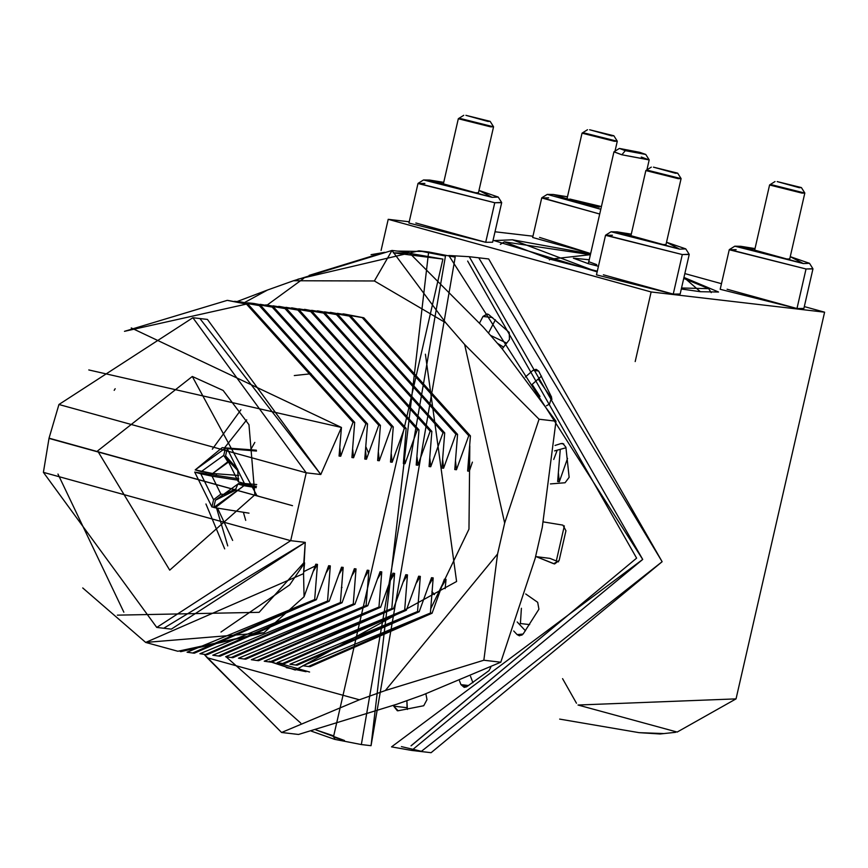 <?xml version="1.0" encoding="UTF-8"?>
<svg xmlns="http://www.w3.org/2000/svg" width="868" height="868" viewBox="0 0 868 868"><rect width="100%" height="100%" fill="white"/><g stroke="black" fill="none" stroke-linecap="round" stroke-linejoin="round"><path stroke-width="1.3" d="M517.187 621.955L525.455 630.808L517.187 621.955M549.943 558.374L536.218 556.692L549.943 558.374L558.525 561.846L549.943 558.374L535.589 556.572L549.943 558.374M562.931 525.151L565.947 530.749L559.133 560.478L553.686 563.723L536.608 556.822L554.598 563.961L559.133 560.478L565.947 530.749L562.931 525.151M562.898 443.559L565.903 447.237L562.898 443.559L560.869 443.602L562.366 443.461M560.869 443.602L563.799 443.949L560.869 443.602L555.053 445.447L560.869 443.602M536.457 369.453L538.833 371.363L536.457 369.453L532.93 370.354L535.925 369.345M532.93 370.354L538.616 371.016L532.93 370.354L525.368 377.037L532.93 370.354M487.632 314.097L488.847 314.693L487.632 314.097L482.977 316.451L487.1 313.988M482.977 316.451L492.623 317.579L482.977 316.451L479.581 322.983L482.977 316.451M407.569 253.152L393.334 252.838L442.908 259.098L333.713 735.869L315.822 729.869L333.713 735.869L442.908 259.098L409.099 253.261M380.01 253.597L309.127 275.373L380.01 253.597M303.724 278.378L267.214 305.015L303.724 278.378M226.092 656.794L300.784 723.12M393.714 706.161L393.703 705.326L393.714 706.161L407.059 707.713L407.374 709.449L406.897 700.639L407.059 707.713L393.714 706.161L397.338 710.762L398.141 710.762L393.714 706.161M488.847 314.693L509.223 332.422L509.473 339.507L502.246 348.882L509.473 339.507L509.223 332.422L488.847 314.693M538.833 371.363L551.614 397.24L549.542 404.011L546.46 405.779L549.542 404.011L551.614 397.24L538.833 371.363M565.903 447.237L569.137 477.324L565.068 482.749L550.42 483.921L565.068 482.749L569.137 477.324L565.903 447.237M543.422 521.918L562.54 525.064L543.422 521.918M525.715 593.972L537.683 602.316L538.93 609.206L523.122 634.041L517.122 634.616L513.726 630.982L517.122 634.616L521.95 635.181L517.122 634.616L519.422 635.821L523.122 634.041L538.93 609.206L537.683 602.316L525.715 593.972M490.8 667.297L488.999 670.649L466.593 686.816L460.951 684.635L459.519 680.924L460.951 684.635L468.644 685.536L460.951 684.635L464.196 687.369L466.593 686.816L488.999 670.649L490.8 667.297M425.873 693.836L427.002 699.619L423.725 705.738L398.141 710.762L423.725 705.738L427.002 699.619L425.873 693.836M470.521 676.389L472.951 682.725L470.521 676.389M548.077 558.157L535.686 556.583M554.587 450.904L566.001 447.758L554.598 450.893M541.513 376.115L531.498 384.969L541.513 376.115M495.389 319.793L488.478 333.084L495.389 319.793M297.941 279.203L418.918 250.819L445.479 256.017L361.348 744.56L334.777 739.373L361.348 744.56L445.479 256.017L418.918 250.819L428.629 251.959L455.19 257.145L428.629 251.959L371.048 745.699L455.19 257.145L371.048 745.699L361.348 744.56L334.636 739.341L311.265 731.116M423.768 251.46L397.446 251.102M384.806 252.317L371.081 254.671M333.562 737.106L344.488 740.502L315.8 729.869M333.713 735.869L334.777 739.373L333.713 735.869M445.74 322.798L391.978 250.461L374.379 280.972L445.74 322.798L374.379 280.972L293.503 280.744L267.518 290.021L244.743 302.433L267.518 290.021L293.503 280.744L391.978 250.461L408.926 252.436L483.346 327.182L502.236 348.86L483.346 327.182L408.926 252.436L391.978 250.461L445.74 322.798L464.63 344.477L445.74 322.798M277.543 662.794L309.594 672.027L277.543 662.794M204.208 654.353L207.159 657.738L359.395 699.792L385.37 690.516L497.57 554.001L504.666 523.046L464.63 344.477L539.05 419.222L504.666 523.046L497.57 554.001L483.845 660.233L385.37 690.516L359.395 699.792L281.579 732.484L204.208 654.353M269.481 661.232L295.283 670.031L456.59 581.495L425.407 354.209L456.59 581.495L295.283 670.031L271.695 662.219M542.261 527.429L535.176 558.384L542.261 527.429L555.987 421.197L539.05 419.222L555.987 421.197L502.236 348.86L555.987 421.197L542.261 527.429M422.976 694.899L397.001 704.176L422.976 694.899L500.793 662.208L483.845 660.233L500.793 662.208L535.176 558.384L500.793 662.208L422.976 694.899M237.127 301.543L267.518 290.021L237.127 301.543M298.527 734.458L281.579 732.484L298.527 734.458L397.001 704.176L298.527 734.458M306.089 671.691L286.31 667.644L306.089 671.691M430.636 608.956L468.97 529.154L469.805 445.913L468.97 529.154L430.636 608.956M374.379 280.972L391.978 250.461L293.503 280.744L374.379 280.972M539.05 419.222L464.63 344.477L504.666 523.046L539.05 419.222M483.845 660.233L497.57 554.001L385.37 690.516L483.845 660.233M281.579 732.484L359.395 699.792L207.159 657.738L281.579 732.484M578.023 705.022L736.042 698.881L824.6 312.187L651.13 291.963L635.192 361.565L651.13 291.963L388.213 219.322L409.219 221.774L388.213 219.322L381.074 250.472L388.213 219.322L651.13 291.963L824.6 312.187L736.042 698.881L677.17 732.06L578.023 705.022M495.01 231.778L532.952 236.204L495.01 231.778M684.841 273.583L721.471 283.695L684.841 273.583M804.321 306.588L824.6 312.187L804.321 306.588M700.357 291.713L681.315 288.99L700.357 291.713L718.552 292.017L683.962 277.434L700.357 291.713M597.151 271.879L512.456 239.796L590.565 253.966L512.456 239.796L494.011 240.588L597.151 271.879M663.347 733.547L639.087 732.657L559.665 719.105L639.087 732.657L660.092 733.981L675.564 732.321M576.471 703.221L562.572 678.646M588.211 263.633L598.432 266.292L588.211 263.633L589.231 259.771L573.368 258.187L588.211 263.633L598.432 266.292L588.211 263.633L573.368 258.187L589.231 259.771L588.211 263.633M549.997 259.185L597.314 271.174L549.997 259.185L504.362 241.857L590.403 254.682L549.997 259.185L549.401 259.89L549.997 259.185M681.543 287.992L683.724 278.444L708.679 288.653L681.543 287.992M605.517 235.315L596.468 274.863L673.242 294.1L680.154 294.035L689.214 254.487L682.302 254.552L605.517 235.315L612.439 235.25M673.959 290.964L682.302 254.552L673.242 294.1L603.379 274.798M617.115 231.875L679.633 249.149L666.526 242.237L685.763 248.877L679.633 249.149L611.061 231.767L617.115 231.875L631.286 234.165L617.115 231.875M633.662 236.443L663.087 244.57L633.662 236.443M648.765 170.529L681.087 178.634L678.179 178.656L645.846 170.562L648.765 170.529M645.846 170.562L630.754 236.476L663.087 244.57L665.995 244.548L681.087 178.634M653.441 167.155L675.51 173.253L653.441 167.155L677.669 173.155L675.51 173.253L653.441 167.155M651.304 167.123L645.911 170.486L678.179 178.656L681.065 178.537L677.669 173.155M611.061 231.767L605.669 235.141L682.302 254.552L689.159 254.259L685.763 248.877M417.985 183.506L408.926 223.054L485.7 242.291L492.623 242.215L501.671 202.678L494.76 202.743L417.985 183.506L424.897 183.441M486.427 239.156L494.76 202.743L485.7 242.291L415.837 222.989M429.584 180.056L492.091 197.329L478.984 190.428L498.232 197.069L492.091 197.329L423.53 179.958L429.584 180.056L443.743 182.356L429.584 180.056M446.13 184.634L475.545 192.761L446.13 184.634M461.223 118.721L493.556 126.815L490.637 126.847L458.315 118.742L461.223 118.721M458.315 118.742L443.212 184.656L475.545 192.761L478.452 192.729L493.556 126.815M465.91 115.335L487.968 121.433L465.91 115.335L490.138 121.346L487.968 121.433L465.91 115.335M463.772 115.303L458.38 118.666L490.637 126.847L493.523 126.717L490.138 121.346M423.53 179.958L418.137 183.322L494.76 202.743L501.617 202.45L498.232 197.069M729.25 249.745L720.19 289.294L796.976 308.531L803.887 308.466L812.947 268.917L806.036 268.982L729.25 249.745L736.162 249.68M797.692 305.395L806.036 268.982L796.976 308.531L727.102 289.228M740.849 246.306L803.367 263.568L790.249 256.668L809.497 263.308L803.367 263.568L734.795 246.197L740.849 246.306L755.008 248.595L740.849 246.306M757.395 250.874L786.809 259L757.395 250.874M772.487 184.96L804.82 193.065L801.913 193.087L769.58 184.993L772.487 184.96M769.58 184.993L754.487 250.906L786.809 259L789.728 258.968L804.82 193.065M777.175 181.586L799.244 187.683L777.175 181.586L801.403 187.586L799.244 187.683L777.175 181.586M775.037 181.542L769.645 184.917L801.913 193.087L804.799 192.967L801.403 187.586M734.795 246.197L729.402 249.561L806.036 268.982L812.893 268.689L809.497 263.308M547.263 194.389L553.307 194.486L567.477 196.786L553.307 194.486L600.797 209.297L547.263 194.389L541.86 197.752L599.712 214.027L541.719 197.937L532.659 237.485L590.652 253.575L539.571 237.409M541.719 197.937L548.63 197.861M582.037 133.173L584.956 133.151L617.278 141.245L614.37 141.278L582.037 133.173L566.945 199.087L599.278 207.192L569.853 199.054L601.415 206.584M589.632 129.766L611.701 135.864L589.632 129.766L613.86 135.766L611.701 135.864L589.632 129.766M587.506 129.733L582.102 133.097L614.37 141.278L617.256 141.148L613.86 135.766M228.1 300.458L248.107 304.277L354.697 422.401L248.107 304.277L227.264 300.361L246.447 304.082L353.026 422.206L354.697 422.401L351.92 457.544L353.58 457.74L365.895 423.703L367.555 423.899L260.975 305.786L240.121 301.858L259.304 305.59L365.895 423.703L259.304 305.59L234.512 301.326L240.121 301.858M200.128 318.816L320.791 474.514L341.45 427.457L339.062 456.047L340.723 456.232L339.855 448.007L340.723 456.232L353.026 422.206L246.447 304.082L124.482 331.326L227.264 300.361M253.814 303.453L273.832 307.283L380.412 425.396L273.832 307.283L252.979 303.355L272.161 307.088L378.752 425.201L380.412 425.396L377.634 460.539L379.294 460.734L391.609 426.709L393.269 426.893L286.69 308.78L265.836 304.852L285.019 308.585L391.609 426.709L285.019 308.585L260.226 304.332M240.957 301.956L260.975 305.786L367.555 423.899L364.777 459.042L366.437 459.237L365.569 451.002L366.437 459.237L378.752 425.201L272.161 307.088L247.369 302.824L252.979 303.355M279.529 306.458L299.547 310.277L406.137 428.401L299.547 310.277L278.693 306.361L297.876 310.082L404.466 428.206L406.137 428.401L403.349 463.534L405.02 463.729L417.324 429.703L418.994 429.899L312.404 311.775L291.55 307.858L310.733 311.579L417.324 429.703L310.733 311.579L285.941 307.326M305.243 309.453L325.261 313.272L431.852 431.396L325.261 313.272L304.408 309.355L323.59 313.088L430.181 431.201L431.852 431.396L429.063 466.539L430.734 466.734L443.038 432.698L444.709 432.893L338.119 314.78L317.276 310.852L336.448 314.585L443.038 432.698L336.448 314.585L311.655 310.321M330.958 312.458L350.976 316.277L457.566 434.391L350.976 316.277L330.133 312.35L349.316 316.082L455.895 434.206L457.566 434.391L454.778 469.534L456.449 469.729L468.753 435.703L470.423 435.899L363.833 317.775L342.99 313.858L362.173 317.579L468.753 435.703L362.173 317.579L337.381 313.326M539.994 396.459L532.117 384.426L539.994 396.459M506.684 343.12L490.485 335.384L506.684 343.12M497.364 343.272L503.581 347.146L497.364 343.272M538.225 379.023L552.026 399.171L538.225 379.023M192.653 653.007L194.323 653.203L316.343 599.734L314.683 599.538L192.653 653.007L187.076 652.226L314.683 599.538L317.46 564.395L313.5 571.014L317.46 564.395L315.8 564.211L304.06 596.75L263.981 632.707L180.869 651.629M205.521 654.505L207.181 654.7L329.2 601.231L327.54 601.036L205.521 654.505L199.933 653.723L327.54 601.036L330.317 565.903L326.357 572.522L330.317 565.903L328.657 565.708L316.343 599.734L193.488 653.105M218.378 656.002L220.038 656.197L342.057 602.739L340.397 602.544L218.378 656.002L212.79 655.221L340.397 602.544L343.175 567.401L339.214 574.019L343.175 567.401L341.515 567.205L329.2 601.231L206.345 654.602M231.235 657.51L232.895 657.705L354.925 604.236L353.254 604.041L231.235 657.51L225.647 656.729L353.254 604.041L356.032 568.898L352.072 575.517L356.032 568.898L354.372 568.703L342.057 602.739L219.203 656.1M244.092 659.007L245.752 659.203L367.782 605.734L366.112 605.538L244.092 659.007L238.505 658.226L366.112 605.538L368.9 570.395L364.929 577.014L368.9 570.395L367.229 570.2L354.925 604.236L232.071 657.597M256.95 660.505L258.621 660.7L380.64 607.231L378.969 607.036L256.95 660.505L251.362 659.723L378.969 607.036L381.757 571.893L377.786 578.511L381.757 571.893L380.086 571.708L367.782 605.734L244.928 659.105M269.807 662.002L271.478 662.197L393.497 608.728L391.826 608.533L269.807 662.002L264.23 661.221L391.826 608.533L394.614 573.401L390.654 580.019L394.614 573.401L392.944 573.205L380.64 607.231L257.785 660.602M282.664 663.499L284.335 663.695L406.354 610.237L404.683 610.041L282.664 663.499L277.087 662.718L404.683 610.041L407.472 574.898L403.511 581.517L407.472 574.898L405.801 574.703L393.497 608.728L270.642 662.1M295.521 665.007L297.192 665.203L419.211 611.734L417.541 611.539L295.521 665.007L289.945 664.226L417.541 611.539L420.329 576.395L416.369 583.014L420.329 576.395L418.658 576.2L406.354 610.237L283.5 663.597M308.379 666.505L310.05 666.7L432.069 613.231L430.409 613.036L308.379 666.505L302.802 665.723L430.409 613.036L433.186 577.893L429.226 584.511L433.186 577.893L431.515 577.697L419.211 611.734L296.357 665.094M520.409 623.528L529.664 624.613L520.409 623.528L519.585 624.526L520.409 623.528L521.397 608.262M156.761 627.434L171.311 629.137L305.254 542.37L290.693 540.677L156.761 627.434L43.4 472.355L290.693 540.677L306.23 472.821L320.791 474.514L207.43 319.424L192.87 317.731L306.23 472.821L58.937 404.499L192.87 317.731M180.262 651.564L263.981 632.707L304.06 596.75L303.561 573.639L304.603 562.898L289.652 584.934L220.971 632.045L289.652 584.934L304.603 562.898L303.811 562.811L259.12 612.331L117.364 615.152L259.12 612.331L303.811 562.811L305.254 542.37L164.063 628.041M123.853 612.19L57.961 474.047M88.786 369.942L341.45 427.457L131.263 327.941M266.671 304.961L286.69 308.78L393.269 426.893L390.491 462.036L392.162 462.232L404.466 428.206L297.876 310.082L273.084 305.829M292.386 307.956L312.404 311.775L418.994 429.899L416.206 465.042L417.877 465.237L430.181 431.201L323.59 313.088L298.798 308.824M318.1 310.95L338.119 314.78L444.709 432.893L441.921 468.036L443.591 468.232L455.895 434.206L349.316 316.082L324.524 311.829M343.826 313.956L363.833 317.775L470.423 435.899L467.635 471.031L469.306 471.226L472.398 462.123M560.251 449.57L557.647 481.534L559.317 481.729L567.542 458.38M445.132 588.678L446.043 579.39L444.383 579.195L432.069 613.231L309.214 666.602M352.712 449.505L353.58 457.74L352.712 449.505M378.437 452.499L379.294 460.734L378.437 452.499M391.294 453.997L392.162 462.232L391.294 453.997M404.152 455.505L405.02 463.729L404.152 455.505M417.009 457.002L417.877 465.237L417.009 457.002M429.866 458.499L430.734 466.734L429.866 458.499M442.723 459.997L443.591 468.232L442.723 459.997M455.581 461.494L456.449 469.729L455.581 461.494M468.438 463.002L469.306 471.226L468.438 463.002M553.73 459.454L557.072 450.568M558.45 473.494L559.317 481.729L558.45 473.494M446.043 579.39L442.083 586.009L446.043 579.39L444.383 579.195L432.069 613.231L430.409 613.036L433.186 577.893L431.515 577.697L419.211 611.734L417.541 611.539L420.329 576.395L418.658 576.2L406.354 610.237L404.683 610.041L407.472 574.898L405.801 574.703L393.497 608.728L391.826 608.533L394.614 573.401L392.944 573.205L380.64 607.231L378.969 607.036L381.757 571.893L380.086 571.708L367.782 605.734L366.112 605.538L368.9 570.395L367.229 570.2L354.925 604.236L353.254 604.041L356.032 568.898L354.372 568.703L342.057 602.739L340.397 602.544L343.175 567.401L341.515 567.205L329.2 601.231L327.54 601.036L330.317 565.903L328.657 565.708L316.343 599.734L314.683 599.538L317.46 564.395L315.8 564.211L304.06 596.75L303.561 573.639L145.683 642.428L82.731 587.94L145.683 642.428L263.981 632.707L177.886 651.26L145.683 642.428L303.561 573.639L305.254 542.37L290.693 540.677L306.23 472.821L320.791 474.514L341.45 427.457L339.062 456.047L340.723 456.232L353.026 422.206L354.697 422.401L351.92 457.544L353.58 457.74L365.895 423.703L367.555 423.899L364.777 459.042L366.437 459.237L378.752 425.201L380.412 425.396L377.634 460.539L379.294 460.734L391.609 426.709L393.269 426.893L390.491 462.036L392.162 462.232L404.466 428.206L406.137 428.401L403.349 463.534L405.02 463.729L417.324 429.703L418.994 429.899L416.206 465.042L417.877 465.237L430.181 431.201L431.852 431.396L429.063 466.539L430.734 466.734L443.038 432.698L444.709 432.893L441.921 468.036L443.591 468.232L455.895 434.206L457.566 434.391L454.778 469.534L456.449 469.729L468.753 435.703L470.423 435.899L467.635 471.031L469.306 471.226M115.173 388.712L114.185 390.34M245.72 520.366L243.376 512.261L245.72 520.366M250.657 449.754L254.812 442.409L250.657 449.754M246.707 419.873L224.541 447.823L246.707 419.873M216.457 473.787L216.219 475.382L216.457 473.787M217.51 508.127L232.646 540.428L217.51 508.127M448.832 255.507L469.262 256.7L642.721 559.437L411.682 750.429L391.533 746.881L642.721 559.437L448.832 255.507M401.417 746.61L421.425 751.297L662.132 561.705L488.673 258.957L469.262 256.7M411.682 750.429L431.092 752.697L662.132 561.705L478.93 258.1M411.02 745.796L636.613 558.146L467.657 261.062L636.613 558.146L411.128 745.807M564.341 525.889L556.312 560.945L564.341 525.889M49.834 438.633L292.527 505.686L49.042 438.177L43.4 472.355L49.042 438.177L49.834 438.633M259.792 496.648L82.558 447.682L259.792 496.648L82.558 447.682L259.792 496.648L254.845 494.825L256.483 494.793L192.305 376.473L97.628 450.904L169.727 570.146L97.628 450.904L192.305 376.473L223.13 390.437L248.964 424.702L254.845 494.825L259.792 496.648M294.295 375.562L311.091 373.75M368.542 452.988L365.938 446.955M240.892 409.826L212.324 449.201L240.892 409.826M205.944 503.982L224.682 548.869L205.944 503.982M303.735 571.643L314.574 566.316M205.879 473.809L206.085 472.398M256.483 494.793L254.845 494.825L169.727 570.146M58.937 404.499L49.042 438.177L58.937 404.499M559.317 481.729L557.647 481.534M256.461 486.34L238.635 483.519L215.427 500.218L213.756 507.476L216.523 507.921L227.731 545.885M341.352 587.766L342.025 587.408M434.488 594.602L431.895 591.509M619.405 148.428L614.012 151.792L621.857 154.775L625.296 150.663L639.846 152.356L625.296 150.663L619.405 148.428L639.846 152.356L645.77 154.461L625.296 150.663L621.857 154.775L649.166 159.842L645.77 154.461M641.268 157.032L649.188 159.94L621.857 154.775L613.947 151.867L588.786 261.724L596.707 264.621M228.165 462.319L227.297 462.199L212.649 473.505L195.213 469.903L201.278 471.584L223.738 455.385L225.398 448.127L195.213 469.903L222.186 447.649L256.375 450.297L225.398 448.127L223.738 455.385L201.278 471.584L212.649 473.505L228.165 462.319L223.738 455.385L228.165 462.319L230.096 462.492M238.787 475.447L212.649 473.505M244.451 483.509L227.232 448.637L225.571 455.895L238.374 481.827L244.451 483.509L238.374 481.827L237.691 469.219L225.571 455.895L230.4 462.937L238.157 470.944L230.4 462.937L225.571 455.895L227.232 448.637L244.451 483.509L256.733 484.528M256.494 451.056L227.232 448.637L256.494 451.056M212.042 476.174L220.884 494.087L212.042 476.174L200.779 473.776L213.582 499.718L211.922 506.966L213.81 507.259L211.922 506.966L213.582 499.718L200.779 473.776L194.703 472.105L211.922 506.966L194.703 472.105L212.042 476.174L238.613 480.297M238.765 478.832L194.703 472.105L238.765 478.832M213.582 499.718L220.884 494.087L213.582 499.718M216.523 507.921L213.756 507.476L243.951 485.7L215.177 507.758L213.756 507.476L215.427 500.218L223.119 494.706L236.074 488.76L223.119 494.706L215.427 500.218L235.228 490.322L237.875 484.029L243.951 485.7L237.875 484.029L238.635 483.519M256.255 487.686L243.951 485.7M226.385 494.803L220.884 494.087M504.362 241.857L500.348 244.364M708.679 288.653L711.207 292.646M617.278 141.245L615.011 151.173M646.91 169.857L649.188 159.94M256.353 450.177L222.186 447.649M249.007 513.162L215.177 507.758"/></g></svg>
